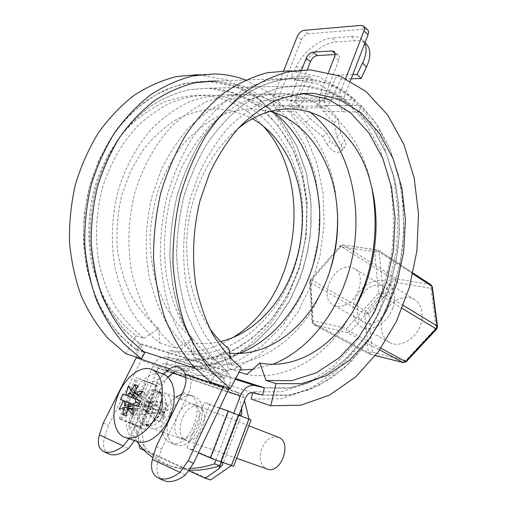<?xml version="1.0" encoding="UTF-8"?>
<svg xmlns="http://www.w3.org/2000/svg" width="507" height="507" viewBox="0 0 507 507"><rect width="100%" height="100%" fill="white"/><g stroke="black" fill="none" stroke-linecap="round" stroke-linejoin="round"><path stroke-width="0.38" stroke-dasharray="2.54 1.9" d="M214.854 73.94L198.117 74.662L227.085 79.967L253.037 93.624L274.718 114.271L291.278 140.363L302.191 170.308L307.198 202.547L306.253 235.571L299.472 267.911L287.139 298.148L269.686 324.86L247.758 346.674L222.205 362.232L194.168 370.3L165.092 369.863L169.864 350.419L177.723 352.872L188.972 342.181L193.928 357.936L210.823 363.215L222.877 352.162L228.448 368.722L239.196 372.075M245.578 79.954L269.578 92.996L289.896 112.142L305.848 136.142L316.995 163.723L323.111 193.611L324.112 224.601L320.063 255.496L311.133 285.156L297.596 312.445L279.864 336.242L258.488 355.439L234.202 368.963L207.946 375.826L180.891 375.224L165.092 369.863M125.73 353.639L136.11 335.83C125.59 327.554 116.261 317.357 108.111 305.252C100.823 292.178 95.284 277.817 91.494 262.17C87.179 238.094 88.161 212.509 94.416 188.084C101.73 164.065 113.853 142.72 129.38 126.104C140.255 115.951 151.853 107.953 164.186 102.103C176.709 97.566 189.231 95.284 201.754 95.265C226.147 97.027 246.687 107.351 263.367 126.237M233.043 337.447C213.251 349.83 192.191 354.152 169.864 350.419M136.11 335.83L143.868 338.213C133.316 329.873 123.955 319.587 115.786 307.369C108.479 294.168 102.934 279.661 99.138 263.855C94.828 239.526 95.842 213.656 102.154 188.959C109.531 164.667 121.731 143.088 137.346 126.287C148.278 116.027 159.933 107.94 172.317 102.034C184.89 97.445 197.464 95.139 210.025 95.12C264.888 97.452 303.851 155.662 302.749 216.673C302.66 235.128 299.593 253.018 293.566 270.339C275.593 323.523 226.863 362.347 177.723 352.872M143.868 338.213L158.716 328.625C147.905 319.714 138.582 308.548 130.768 295.131C124.05 280.618 119.532 264.812 117.206 247.72C116.268 230.248 117.738 212.87 121.604 195.588L130.489 171.189L143.234 149.647C153.387 137.023 164.686 126.839 177.133 119.088C189.941 112.903 202.901 109.461 216.001 108.764C228.904 109.613 241.078 112.941 252.537 118.752M220.627 341.503C210.132 344.012 199.581 344.234 188.972 342.181M158.716 328.625L159.876 343.125C149.267 334.658 139.85 324.195 131.643 311.742C124.304 298.287 118.733 283.483 114.943 267.335C110.646 242.485 111.724 216.039 118.156 190.771C125.66 165.922 138.024 143.842 153.811 126.668C164.851 116.173 176.62 107.909 189.111 101.875C201.786 97.192 214.442 94.841 227.079 94.822C244.532 95.899 260.224 101.818 274.16 112.573M239.526 353.43C224.671 359.165 209.467 360.667 193.928 357.936M159.876 343.125L176.588 348.252C165.922 339.652 156.46 329.005 148.215 316.317C140.845 302.59 135.268 287.482 131.471 270.985C127.2 245.578 128.353 218.523 134.9 192.666C142.53 167.24 155.06 144.641 171.024 127.067C182.178 116.331 194.054 107.883 206.647 101.711C219.417 96.926 232.162 94.53 244.868 94.517C291.297 96.666 327.192 139.926 335.317 191.684L337.383 210.982M327.674 277.595L316.267 302.958C293.547 344.348 251.89 370.89 210.823 363.215M176.588 348.252L192.311 338.308C182.165 329.835 173.299 319.29 165.726 306.678L156.771 285.517C152.474 270.022 150.224 253.754 150.021 236.725C151.054 219.588 154.147 202.908 159.293 186.684C165.542 171.062 173.4 157.018 182.875 144.533C193.072 133.214 204.131 124.171 216.045 117.402C228.22 112.053 240.432 109.17 252.689 108.758L270.421 111.407M229.646 353.157L222.877 352.162M192.311 338.308L194.048 353.613C183.331 344.874 173.831 334.037 165.555 321.102C158.159 307.096 152.569 291.664 148.785 274.8C144.539 248.823 145.769 221.128 152.442 194.656L161.467 169.446C169.205 153.691 178.394 139.704 189.035 127.485C200.309 116.496 212.287 107.852 224.981 101.546C237.846 96.653 250.661 94.201 263.431 94.194C280.384 95.272 295.663 101.045 309.264 111.508M272.696 364.286L252.657 369.349M240.337 369.958L228.448 368.722M194.048 353.613L212.313 359.216C201.545 350.343 192.014 339.303 183.711 326.109C176.297 311.818 170.707 296.05 166.936 278.799C162.722 252.226 164.04 223.866 170.84 196.735L180.01 170.91C187.85 154.762 197.153 140.433 207.908 127.916C219.29 116.667 231.376 107.82 244.159 101.368C257.112 96.368 270.003 93.865 282.83 93.858C323.815 95.905 356.833 130.844 369.026 175.923L371.923 188.173M354.203 309.105L343.15 327.097C319.328 360.908 282.678 380.96 246.852 374.47M212.313 359.216L229.012 348.892M209.461 328.048C191.297 301.785 182.907 262.341 188.363 223.479C193.934 184.643 213.035 148.9 237.967 128.613M230.438 358.424L231.433 365.084C220.64 356.079 211.083 344.849 202.768 331.401C195.347 316.824 189.757 300.727 186.006 283.096C181.823 255.927 183.211 226.889 190.112 199.099L199.39 172.627C207.325 156.074 216.711 141.377 227.554 128.537C239.025 116.997 251.187 107.909 264.046 101.273C277.063 96.127 290.01 93.535 302.882 93.497M231.433 365.084L241.332 368.12M310.259 69.827L289.44 70.727L319.011 76.728L345.21 91.944L366.846 114.804L383.127 143.563L393.609 176.487L398.103 211.882L396.607 248.138L389.268 283.717L376.384 317.103L358.386 346.801L335.881 371.289L309.707 389.084L280.992 398.762L251.18 399.098M210.76 382.183L214.442 375.465L197.236 359.666C186.849 346.775 178.16 331.755 171.151 314.6C165.307 296.443 161.689 277.139 160.301 256.688C160.282 235.932 162.614 215.355 167.291 194.954C173.261 175.061 181.195 156.657 191.101 139.748C201.944 124.019 214.005 110.71 227.282 99.822C240.996 90.493 255.053 83.953 269.439 80.201L290.701 78.401L318.776 84.301L343.657 98.935L364.21 120.843L379.661 148.38L389.585 179.896C393.457 202.331 394.338 225.197 392.241 248.481C388.476 271.562 381.948 293.528 372.664 314.384L355.337 342.675L333.745 365.934L308.7 382.741L281.29 391.765L252.911 391.873L262.607 395.08L291.037 394.877L318.491 385.681L343.581 368.633L365.217 345.083L382.589 316.469C391.911 295.391 398.47 273.197 402.273 249.888C404.415 226.369 403.578 203.282 399.75 180.619L389.889 148.785L374.483 120.964L353.968 98.827L329.087 84.023L300.987 78.046C286.924 78.236 272.772 81.196 258.538 86.919L237.846 99.353C224.582 110.203 212.509 123.474 201.615 139.178C191.633 156.067 183.578 174.471 177.463 194.39C172.608 214.835 170.073 235.495 169.851 256.377L172.754 286.683C176.816 306.063 182.875 323.789 190.943 339.848C199.98 354.678 210.367 367.106 222.104 377.119C224.5 379.375 224.975 382.493 223.543 386.48M252.676 392.855L252.911 391.873M214.442 375.465L224.075 378.602L206.837 362.67C196.437 349.665 187.729 334.487 180.726 317.141C174.877 298.781 171.277 279.249 169.908 258.545C169.921 237.536 172.291 216.698 177.019 196.038C183.04 175.891 191.038 157.252 201.006 140.128C211.913 124.202 224.037 110.729 237.377 99.708C251.142 90.265 265.243 83.649 279.674 79.859L300.987 78.046L290.701 78.401M224.075 378.602L227.757 371.827L211.375 356.491C201.513 344 193.281 329.455 186.684 312.863C181.195 295.308 177.843 276.67 176.632 256.935C176.728 236.915 179.066 217.085 183.635 197.445C189.441 178.299 197.109 160.599 206.653 144.349C217.085 129.241 228.67 116.477 241.408 106.052C254.552 97.129 268.013 90.905 281.784 87.375L302.115 85.791L328.739 91.64L352.314 105.843L371.764 127.016L386.359 153.596L395.669 184.009C399.256 205.658 399.991 227.713 397.875 250.166L390.897 282.963C383.736 304.08 374.166 323.384 362.182 340.862L341.458 363.177L317.496 379.236L291.354 387.792L264.35 387.779L286.899 388.406L309.023 382.962L329.899 372.018L348.86 356.275L365.357 336.496L378.951 313.478L389.313 288.027L396.182 260.966L399.389 233.112L398.813 205.297L394.408 178.375L386.201 153.228L374.324 130.768L359 111.901L361.402 105.538L377.474 125.33L389.921 148.868L398.521 175.188L403.154 203.345L403.787 232.428L400.473 261.555L393.343 289.865L382.57 316.514L368.412 340.66L351.199 361.453L331.388 378.07L309.53 389.687L286.316 395.568L262.607 395.08M227.757 371.827L140.401 344.19L124.399 330.057C114.753 318.65 106.673 305.474 100.152 290.524C94.689 274.762 91.273 258.082 89.885 240.483C89.752 222.655 91.754 205.031 95.899 187.596C101.223 170.606 108.359 154.895 117.313 140.464C127.143 127.048 138.132 115.685 150.281 106.388C162.861 98.421 175.821 92.844 189.149 89.663L208.935 88.199L235.071 93.402L258.469 106.172L277.994 125.299L292.869 149.4L302.597 177.032L306.925 206.767L305.803 237.194L299.345 266.942L287.824 294.694L271.657 319.118L251.459 338.955L228.049 352.98L202.496 360.09L176.119 359.419L174.516 365.965L182.514 368.608L180.891 375.224M235.692 378.564L176.119 359.419M140.401 344.19L136.922 350.191L120.203 335.615C110.095 323.834 101.59 310.202 94.682 294.725C88.864 278.387 85.151 261.061 83.535 242.758C83.205 224.195 85.1 205.798 89.219 187.558L98.269 161.549C106.166 145.23 115.659 130.667 126.75 117.858C138.55 106.28 151.181 97.046 164.642 90.164C178.331 84.707 192.058 81.728 205.81 81.215L185.353 83.281C171.607 86.9 158.273 92.952 145.344 101.432C132.872 111.255 121.604 123.163 111.534 137.163C102.37 152.182 95.062 168.489 89.612 186.094L84.428 213.27C82.983 231.775 83.731 249.9 86.665 267.639C90.804 284.833 96.818 300.626 104.715 315.012C113.536 328.346 123.632 339.614 135.001 348.81C137.34 350.895 137.841 353.709 136.51 357.258M352.821 74.542L337.263 75.106L326.185 97.832C325.139 99.847 323.732 100.849 321.964 100.83L319.733 99.923L260.89 100.513C245.185 88.598 227.466 82.178 207.731 81.259L235.311 86.558L259.996 99.847L280.599 119.836L296.31 145.053L306.608 173.983L311.254 205.113L310.189 236.991L303.541 268.184L291.576 297.317L274.737 323.022L253.633 343.961L229.113 358.842L202.28 366.498L174.516 365.965M136.922 350.191L144.799 352.758M216.178 80.968L243.829 86.323L268.552 99.752L289.167 119.937L304.865 145.395L315.139 174.592L319.74 206.007L318.63 238.17L311.932 269.661L299.916 299.073L283.014 325.044L261.853 346.218L237.263 361.295L210.354 369.077L182.514 368.608M136.827 441.375L128.721 426.602L133.93 428.409L157.911 368.202C159.597 364.698 161.955 363.215 164.971 363.747L188.731 367.309L212.376 364.584L234.925 356.06L255.572 342.402L273.634 324.366L288.591 302.761L300.036 278.438L307.66 252.252L311.254 225.07L310.683 197.774L305.911 171.271L296.982 146.485L284.059 124.373L267.43 105.893L265.148 111.635L278.039 111.673L277.678 111.35C273.343 106.692 272.265 100.899 274.452 93.979L283.679 70.733M301.608 69.966L292.286 93.668C290.074 100.735 291.132 106.641 295.48 111.394L306.051 122.536L322.839 136.744L327.097 144.356L330.792 140.268C335.685 147.562 340.425 149.831 345.007 147.074C346.116 145.49 346.047 143.38 344.804 140.737L340.596 133.005L338.017 118.676L326.286 105.671C324.131 103.213 323.618 100.177 324.74 96.552L344.519 96.286L350.388 80.917M345.704 78.522L340.222 92.838C337.935 100.278 338.955 106.508 343.283 111.508L343.645 111.857L359 111.901M327.097 144.356C332.015 151.675 336.756 153.963 341.319 151.225C342.428 149.647 342.352 147.537 341.103 144.888L336.851 137.163L334.119 122.948L323.561 111.464C319.226 106.559 318.187 100.468 320.443 93.18L328.511 72.349M367.556 29.717L365.274 29.064L308.136 33.798C305.29 34.362 303.059 36.377 301.437 39.825L278.742 97.179L296.582 96.938L307.229 69.782M335.102 54.534L338.27 55.048C339.443 56.138 339.62 57.849 338.784 60.187L324.74 96.552M267.43 105.893L280.339 105.843C278.185 103.51 277.652 100.627 278.742 97.179M296.582 96.938C295.48 100.449 296.006 103.396 298.167 105.779L309.91 118.391L326.565 132.65L330.792 140.268M344.519 96.286C343.378 99.987 343.885 103.086 346.034 105.595L361.402 105.538M128.721 426.602L152.88 366.136C156.289 359.102 161.004 356.136 167.044 357.251L189.624 360.775C204.822 360.173 219.506 356.694 233.664 350.324C247.283 342.498 259.628 332.478 270.706 320.266C280.903 307.039 289.351 292.438 296.056 276.473C304.827 251.504 308.262 225.805 306.374 199.378C304.092 182.178 299.738 165.84 293.319 150.364C285.764 135.642 276.372 122.732 265.148 111.635M215.906 460.172L233.771 413.167M238.993 415.201L221.223 462.099M175.149 444.411L176.056 444.753C195.29 452.39 213.618 402.152 193.94 396.499C175.175 388.197 155.757 437.053 175.149 444.411M133.93 428.409C142.435 448.245 156.131 461.294 175.023 467.562L189.491 470.109M181.715 394.25L188.794 394.452C208.447 400.08 189.967 450.558 170.77 442.928L169.864 442.586C166.397 441.008 164.002 437.915 162.677 433.308M162.367 432.053C159.673 420.652 166.157 403.876 175.72 397.215M190.645 468.43C183.211 468.677 176.214 467.809 169.661 465.825L160.763 462.327L152.626 457.491M326.286 105.671L346.034 105.595L343.645 111.857M298.167 105.779L280.339 105.843L278.039 111.673M306.051 122.536L309.91 118.391M334.119 122.948L338.017 118.676M336.851 137.163L340.596 133.005M322.839 136.744L326.565 132.65M222.472 462.53L192.362 449.779L209.79 404.561L249.026 419.188M192.362 449.779L186.956 447.909L198.471 452.852M219.765 408.015L204.524 402.476L186.956 447.909M209.79 404.561L204.524 402.476M210.551 479.964L144.837 449.994L141.161 426.634L119.177 418.731L139.957 427.737L156.872 385.155L135.749 377.512L157.322 385.941L175.695 371.802L242.992 394.516L244.501 400.676M162.063 387.202L145.268 429.594L128.246 422.211L141.161 426.634L157.322 385.941L144.755 380.941L156.872 385.155M145.268 429.594L139.957 427.737M197.882 425.538C201.184 414.929 199.758 407.92 193.604 404.523C180.023 398.66 166.695 434.277 181.094 438.34C187.824 439.544 193.421 435.272 197.882 425.538M241.706 408.053L237.929 392.393L170.726 369.742L158.78 378.976C154.559 381.885 150.718 382.886 147.271 381.98M130.876 423.022C134.082 424.606 136.225 427.946 137.302 433.029L139.045 444.392M144.305 450.406L188.972 470.819M203.041 427.458C198.605 437.142 193.015 441.382 186.278 440.177C171.867 436.102 185.093 400.638 198.7 406.513C204.86 409.909 206.305 416.887 203.041 427.458M221.166 461.674L231.762 465.318L231.369 465.591M139.647 448.277L144.837 449.994M242.992 394.516L237.929 392.393M170.726 369.742L175.695 371.802M238.753 415.271L239.748 415.499M251.041 420.043L249.07 419.365L231.762 465.318L233.664 466.237M131.674 397.475L135.28 398.857M137.34 399.598L136.174 397.837M128.886 404.643L131.605 403.927M138.709 395.08L141.84 397.032L138.069 385.928M135.261 398.876L140.471 400.904M156.486 405.606L163.66 412.565L162.297 401.208L156.486 405.606L147.125 406.329L163.66 412.565L159.299 421.894L148.323 413.598L148.64 411.025L145.395 410.695L145.775 409.738L136.858 408.331L132.878 408.623M162.297 401.208L152.975 401.874L149.799 403.382L152.347 403.933L147.645 405.023L147.125 406.329L142.917 406.652L146.58 407.698L147.125 406.329L145.103 405.613L142.917 406.652M159.299 421.894L165.193 417.495L154.21 409.136L150.807 409.383L153.951 413.414L148.64 411.025M165.193 417.495L163.66 412.565L168.083 410.138L166.778 402.919L163.66 412.565L148.323 413.598L143.443 409.909L147.024 410.378L149.324 411.551L119.082 409.415M138.164 394.744L136.174 388.894M122.84 393.977L126.395 395.384M166.778 402.919L152.975 401.874L148.785 402.171L148.424 403.078L152.975 401.874L151.422 404.016L148.785 402.171M168.083 410.138L154.21 409.136L163.66 412.565L153.621 412.85L154.844 420.069L163.66 412.565L152.975 401.874L146.827 401.405L149.799 403.382M142.575 401.601L141.833 404.523L154.21 409.136L151.872 406.69L156.986 405.746L151.422 404.016M126.763 412.305L132.15 409.339M132.878 408.94L133.328 408.693M126.053 415.892L136.643 410.043L132.878 409.453M138.246 406.462L140.338 407.222L138.196 406.595M136.643 410.043L136.858 408.331M139.184 403.204C143.969 392.938 149.793 388.463 156.657 389.775C162.804 393.223 164.091 400.517 160.504 411.659C155.75 421.9 149.977 426.438 143.189 425.284C136.808 421.786 135.47 414.428 139.184 403.204C135.458 414.422 136.789 421.78 143.17 425.278C156.745 430.785 170.65 393.711 156.638 389.769C149.774 388.451 143.95 392.931 139.165 403.198M163.311 374.191C152.474 369.698 136.801 381.879 129.95 399.548C122.523 417.324 125.666 437.718 137.213 441.508M169.313 414.929C164.61 425.088 158.856 429.587 152.056 428.415L150.224 427.502C145.363 423.098 144.59 416.082 147.917 406.456C151.891 397.57 157.031 393.001 163.349 392.741L165.345 393.166C171.518 396.62 172.843 403.87 169.313 414.929M164.198 413.015C159.781 422.546 154.394 426.767 148.038 425.677L146.352 424.828C136.193 418.719 146.967 390.548 158.697 392.222L160.542 392.608C166.309 395.834 167.525 402.64 164.198 413.015M278.305 437.268C271.315 435.754 265.763 439.582 261.644 448.752C258.709 458.645 260.471 465.388 266.916 468.969M138.506 395.745L140.838 398.363L141.84 397.032M141.833 404.523L140.338 407.222M148.031 408.693L154.21 409.136L149.331 405.423L149.109 407.203L148.031 408.693L150.807 409.383M153.951 413.414L133.075 415.239M154.844 420.069L148.323 413.598L145.775 409.738L143.443 409.909M149.324 411.551L146.58 407.698M153.621 412.85L144.21 403.407L145.103 405.613L139.419 403.49M140.838 398.363L148.424 403.078L146.827 401.405M149.331 405.423L151.872 406.69M145.395 410.695L148.323 413.598L147.024 410.378M144.21 403.407L147.645 405.023M152.347 403.933L128.588 385.814M156.986 405.746L142.701 391.157M132.942 405.784L134.944 405.251M126.382 395.397L134.019 398.293L132.416 395.878M131.7 397.425L134.019 398.293M351.193 78.813L341.16 79.13L330.165 101.78C328.067 105.843 325.234 107.845 321.666 107.788L316.9 105.71L351.991 105.576C337.351 93.516 320.722 86.919 302.115 85.791L208.935 88.199C227.123 89.162 243.525 95.075 258.145 105.931L288.819 105.817L293.572 107.833C297.121 107.883 299.935 105.944 302.007 102.008L312.87 80.03L294.928 80.607L300.239 69.972C307.077 55.852 323.802 42.67 336.128 42.011L355.147 40.649C360.103 40.326 363.944 41.599 366.669 44.464M138.582 342.865L122.916 328.416C113.511 316.85 105.678 303.566 99.404 288.572C94.194 272.791 90.994 256.149 89.821 238.645C89.866 220.938 92.027 203.459 96.286 186.208C101.698 169.414 108.891 153.9 117.852 139.666C127.675 126.439 138.626 115.247 150.706 106.09C163.21 98.25 176.075 92.762 189.301 89.631L208.935 88.199L302.115 85.791L281.943 87.343C268.279 90.81 254.913 96.938 241.852 105.716C229.189 115.983 217.649 128.556 207.23 143.449C197.679 159.477 189.954 176.956 184.06 195.886C179.37 215.323 176.88 234.982 176.588 254.875C177.583 274.509 180.701 293.116 185.936 310.69C192.273 327.345 200.246 342.016 209.86 354.697L225.894 370.402L138.582 342.865C143.411 347.295 144.299 353.145 141.225 360.42L108.447 425.512L104.556 437.421L128.499 448.537M260.89 100.513L258.145 105.931M185.378 474.945L157.633 462.061L161.499 449.12L187.774 395.01C190.911 388.248 191.741 382.246 190.258 376.986L188.351 373.386L185.48 370.883C182.336 369.172 178.737 369.451 174.674 371.72L141.225 360.42M163.603 480.528C157.671 477.296 155.681 471.142 157.633 462.061M364.806 43.19L362.892 40.287C360.173 37.429 356.332 36.174 351.37 36.523L332.351 37.974L336.128 42.011M288.819 105.817L291.607 100.209L293.838 101.083C295.6 101.102 296.994 100.133 298.027 98.181L308.959 76.132L291.024 76.785L296.373 66.119C303.249 51.955 320.018 38.69 332.351 37.974M316.9 105.71L319.733 99.923L354.868 99.568C339.145 86.323 321.185 79.149 300.987 78.046L207.731 81.259M162.956 374.052L156.847 382.823L128.917 438.72M167.792 377.031L161.847 385.624L134.545 440.608M229.037 388.324C231.515 380.668 230.47 374.692 225.894 370.402M354.868 99.568L351.991 105.576M291.024 76.785L294.928 80.607M308.959 76.132L312.87 80.03M337.263 75.106L341.16 79.13M108.923 454.019C103.84 451.217 102.382 445.678 104.556 437.421M420.671 324.689C424.017 313.218 421.938 304.821 414.441 299.491C405.556 294.066 391.816 299.871 385.219 311.456C378.476 322.953 380.377 337.637 389.591 342.485C399.541 348.372 415.968 339.196 420.671 324.689M344.899 305.087C359.476 299.713 365.965 274.293 354.463 268.571L350.648 267.195C333.612 263.38 317.838 297.748 333.372 305.068C336.756 306.824 340.603 306.83 344.899 305.087M380.193 285.365C363.202 281.347 348.056 314.663 363.627 322.04C379.756 332.06 400.898 295.48 384.008 286.772L380.193 285.365M392.817 308.06C387.861 323.01 371.149 332.662 361.218 326.768C352.004 321.92 350.318 306.912 357.283 295.03C364.096 283.071 378.019 276.904 386.898 282.323C394.383 287.665 396.354 296.24 392.817 308.06M277.678 111.35L295.48 111.394M274.452 93.979L292.286 93.668M323.561 111.464L343.283 111.508M320.443 93.18L340.222 92.838M365.274 29.064L361.161 25.369M308.136 33.798L304.01 30.338M164.971 363.747L252.828 392.893M157.911 368.202L245.496 398.046M152.88 366.136L172.697 372.879M185.917 377.379L227.58 391.55M167.044 357.251L235.311 379.261M301.437 39.825L297.298 36.409M336.249 54.464L335.076 53.482M338.784 60.187L334.588 56.67M341.103 144.888L344.804 140.737M210.994 457.764L228.657 411.424M120.393 419.34L137.023 377.937M129.494 422.838L146.067 381.384M137.302 433.029L158.78 378.976M221.413 462.162L239.177 415.277M132.226 423.206L148.45 382.557M121.857 419.562L138.316 378.564M160.877 411.779C156.441 421.342 151.048 425.582 144.704 424.492C131.18 420.715 144.539 385.821 157.265 391.334C163.026 394.56 164.23 401.373 160.877 411.779M317.287 106.014L289.199 106.115M330.165 101.78L302.007 102.008M103.314 422.958L108.447 425.512M228.378 389.87L190.258 376.986M351.37 36.523L355.147 40.649M326.185 97.832L298.027 98.181M222.104 377.119L194.992 368.304M142.873 351.37L135.001 348.81M296.373 66.119L300.239 69.972M182.735 392.152L187.774 395.01M156.245 446.496L161.499 449.12M130.863 435.209L136.06 437.801M156.847 382.823L161.847 385.624M375.44 355.578L369.857 354.171L372.328 352.238L368.893 313.782L397.228 282.532L430.982 288.388L436.096 327.94L405.714 360.566L372.328 352.238L368.221 352.226L312.616 322.801L310.423 282.633L309.739 281.784L340.527 246.77L374.597 251.738L378.596 293.173L346.655 328.492L313.066 320.728L310.506 279.541L311.475 279.82L341.021 246.269L340.108 245.908L340.527 246.77L342.916 244.913L377.544 250.027L376.999 249.805L374.597 251.738L379.078 251.795L383.191 293.211L378.596 293.173L382.094 296.259L350.115 331.553L346.655 328.492C346.11 330.399 346.401 331.762 347.529 332.592L313.96 324.695C312.825 323.891 312.527 322.566 313.066 320.728L311.913 321.989L313.605 324.569L369.603 354.07L368.221 352.226L364.875 313.751L310.423 282.633L311.475 279.82L365.839 311.089L394.142 279.82L341.021 246.269L343.461 245.128L396.525 278.812L430.304 284.547L378.222 250.274L342.916 244.913L340.108 245.908L310.506 279.541L309.739 281.784L311.913 321.989L313.605 324.569L369.254 353.943L375.465 355.546M412.869 273.875L379.078 251.795L378.222 250.274L413.053 273.07M403.306 305.436L383.191 293.211L382.094 296.259L402.152 308.364M380.852 348.201L350.115 331.553L347.529 332.592L379.654 349.906M368.893 313.782L364.875 313.751L365.839 311.089L368.893 313.782M397.228 282.532L394.142 279.82L396.525 278.812L397.228 282.532M403.242 362.587L405.714 360.566L406.259 361.713M432.338 286.911L430.982 288.388L430.304 284.547L430.975 284.801M436.723 329.011L436.096 327.94L437.503 326.533M210.025 95.12L201.754 95.265M302.273 218.618L302.749 216.673M293.883 267.652L293.566 270.339M244.868 94.517L227.079 94.822M335.666 196.317L335.317 191.684M318.263 297.983L316.267 302.958M282.83 93.858L263.431 94.194M370.465 182.488L369.026 175.923M346.82 320.614L343.15 327.097M338.27 55.048L334.081 51.518M193.94 396.499L188.794 394.452M176.056 444.753L170.77 442.928M341.325 151.232L345.014 147.081M169.661 465.825L175.023 467.562M144.755 380.941L128.246 422.211M119.177 418.731L135.749 377.512M241.782 414.124L222.719 464.488M181.094 438.34L186.278 440.177M193.604 404.523L198.7 406.513M152.056 369.609L151.561 369.407M146.352 424.828L150.224 427.502M158.697 392.222L163.349 392.741M160.542 392.608L157.265 391.334L161.15 395.314C161.733 396.018 163.736 401.899 160.339 411.589C156.555 420.303 151.473 423.491 150.395 423.789L144.704 424.492L148.038 425.677M248.88 425.785L165.345 393.166M236.655 458.284L152.056 428.415M321.666 107.788L293.572 107.833M321.964 100.83L293.838 101.083M362.892 40.287L365.015 42.639M180.055 367.689L185.48 370.883M414.441 299.491L386.898 282.323M389.591 342.485L361.218 326.768M384.008 286.772L354.463 268.571M363.627 322.04L333.372 305.068"/><path stroke-width="0.76" d="M207.731 81.259L216.178 80.968L195.385 82.66C181.373 86.12 167.754 92.116 154.521 100.646C141.745 110.577 130.191 122.7 119.867 137.004C110.463 152.373 102.978 169.097 97.414 187.165C93.092 205.703 91.038 224.424 91.247 243.335C92.768 261.986 96.438 279.642 102.249 296.303C109.176 312.084 117.738 325.969 127.922 337.954L144.799 352.758L141.282 358.861L125.73 353.639L108.143 338.511C97.496 326.274 88.529 312.084 81.24 295.955C75.099 278.926 71.176 260.858 69.472 241.763C69.123 222.402 71.132 203.218 75.492 184.212C81.145 165.669 88.801 148.507 98.466 132.707C109.094 117.998 121.008 105.513 134.209 95.259C147.892 86.444 161.999 80.207 176.531 76.563L198.117 74.662M141.282 358.861L123.581 343.499C112.871 331.039 103.853 316.59 96.526 300.131C90.36 282.748 86.437 264.293 84.751 244.78C84.447 224.981 86.513 205.36 90.956 185.923C96.71 166.955 104.486 149.394 114.278 133.24C125.039 118.194 137.093 105.431 150.427 94.955C164.249 85.943 178.477 79.58 193.123 75.866L214.854 73.94C225.539 74.256 235.774 76.265 245.578 79.954M263.367 126.237C315.354 183.268 298.515 298.122 233.043 337.447M252.537 118.752C283.863 136.687 302.584 177.038 302.273 218.618C302.191 235.482 299.39 251.827 293.883 267.652C281.176 304.276 253.304 333.79 220.627 341.503M274.16 112.573C308.991 139.856 325.26 192.407 318.066 242.226C310.759 292.045 280.339 337.37 239.526 353.43M337.383 210.982C338.403 233.841 335.171 256.048 327.674 277.595M270.421 111.407C304.358 120.881 329.1 155.662 335.666 196.317C341.078 232.364 335.279 266.257 318.263 297.983C298.75 333.378 264.362 356.643 229.646 353.157M309.264 111.508C345.166 139.552 361.732 194.922 354.101 247.435C346.351 299.948 314.758 347.821 272.696 364.286M252.657 369.349L240.337 369.958M239.196 372.075L246.852 374.47L259.818 363.037L266.093 380.484L276.042 383.59L270.77 405.752L251.18 399.098L252.676 392.855M371.923 188.173C379.445 230.546 373.539 270.858 354.203 309.105M230.438 358.424L229.012 348.892C221.774 343.315 215.253 336.369 209.461 328.048M237.967 128.613C291.126 84.694 355.058 119.5 370.465 182.488C383.197 227.675 373.703 283.14 346.82 320.614C325.107 351.421 291.88 369.299 259.818 363.037M302.882 93.497L328.283 99.22L350.578 112.814L368.969 133.011L382.766 158.349L391.537 187.343L395.105 218.498L393.445 250.382L386.689 281.6L375.117 310.778L359.14 336.578L339.348 357.663L316.52 372.759L291.677 380.687L266.093 380.484M270.77 405.752L300.683 405.22L329.487 395.156L355.743 376.84L378.336 351.731L396.43 321.362L409.422 287.266L416.874 250.959L418.509 213.973L414.156 177.875L403.813 144.286L387.646 114.924L366.086 91.564L339.899 75.993L310.259 69.827L287.932 71.893C272.804 75.999 258.012 83.097 243.556 93.193C229.557 104.955 216.831 119.322 205.386 136.294C194.922 154.54 186.544 174.376 180.251 195.803C175.327 217.769 172.893 239.893 172.944 262.182C174.44 284.116 178.293 304.783 184.504 324.169C191.931 342.459 201.121 358.424 212.078 372.062L230.203 388.711L241.332 368.12C230.514 359.032 220.944 347.688 212.617 334.088C205.189 319.34 199.606 303.034 195.873 285.181C191.722 257.651 193.18 228.226 200.183 200.062L209.575 173.242C217.579 156.473 227.047 141.599 237.967 128.613C249.514 116.946 261.745 107.769 274.661 101.083C287.735 95.912 300.721 93.32 313.618 93.326L338.803 99.106L361.085 112.858L379.445 133.265L393.191 158.875L401.905 188.154L405.41 219.626L403.686 251.833L396.88 283.375L385.263 312.87L369.242 338.968L349.412 360.319L326.546 375.636L301.665 383.717L276.042 383.59M230.203 388.711L210.76 382.183L192.692 365.807C181.772 352.422 172.602 336.781 165.181 318.89C158.97 299.941 155.085 279.763 153.539 258.348C153.425 236.611 155.782 215.038 160.599 193.63C166.778 172.741 175.029 153.406 185.353 135.623C196.665 119.075 209.258 105.063 223.131 93.58C237.466 83.725 252.156 76.785 267.202 72.761L289.44 70.727M238.993 415.201L245.496 398.046C247.283 394.104 249.729 392.386 252.828 392.893L262.607 395.08L264.35 387.779L235.692 378.564M307.229 69.782L310.411 61.664L306.209 58.261L301.608 69.966M306.209 58.261C307.876 54.699 310.183 52.652 313.123 52.12L332.066 50.941L334.081 51.518C335.254 52.601 335.425 54.319 334.588 56.67L328.511 72.349M283.679 70.733L297.298 36.409C298.927 32.942 301.171 30.921 304.01 30.338L361.161 25.369L363.443 26.009C364.558 27.093 364.717 28.766 363.912 31.016L345.704 78.522M350.388 80.917L368.044 34.717C368.836 32.467 368.678 30.8 367.556 29.717L363.443 26.009M310.411 61.664C312.071 58.121 314.372 56.087 317.312 55.567L335.102 54.534M233.771 413.167L240.337 395.891C243.949 387.982 248.855 384.56 255.053 385.624L264.35 387.779M221.223 462.099L219.873 465.673L214.505 463.848L215.906 460.172M189.491 470.109C199.118 470.699 209.239 469.216 219.873 465.673M162.677 433.308L162.367 432.053M175.72 397.215L181.715 394.25M214.505 463.848C206.279 466.63 198.319 468.157 190.645 468.43M152.626 457.491C146.548 453.15 141.282 447.782 136.827 441.375M198.471 452.852L210.348 457.948L228.213 411.088L219.765 408.015M139.045 444.392L139.647 448.277L144.305 450.406M188.972 470.819L205.234 478.253L218.916 468.76L222.719 464.488L222.472 462.53M239.748 415.499L241.782 414.124L241.706 408.053M228.213 411.088L251.041 420.043M210.348 457.948L231.357 465.584L248.861 419.118M244.501 400.676L249.026 419.188M231.369 465.591L210.551 479.964L205.234 478.253M251.047 420.037L233.657 466.263L231.357 465.584M135.28 398.857L134.197 398.464L133.468 393.749L136.174 397.837M133.468 393.749L131.674 397.475L134.197 398.464M124.133 400.986L131.776 403.883L124.133 400.986L124.823 405.708L126.11 401.791M124.823 405.708L128.886 404.643M118.087 395.13C110.406 413.37 113.644 434.233 125.521 437.573C136.301 441.179 151.954 428.548 158.754 410.245C165.7 391.993 162.056 373.203 151.561 369.407C140.775 364.932 125.052 377.29 118.087 395.13M121.642 396.721L122.84 393.977L125.654 395.105L128.588 385.814L130.914 391.011L134.742 384.686L138.069 385.928L134.235 392.285L142.701 391.157L135.261 398.876L140.471 400.904L138.196 406.595L132.992 404.542L133.075 415.239L127.675 408.642L126.053 415.892L122.757 414.511L124.373 407.286L119.082 409.415L123.404 400.695L120.596 399.529L121.642 396.721M134.235 392.285L138.709 395.08M130.914 391.011L138.234 395.574M138.392 395.409L138.164 394.744M136.174 388.894L134.742 384.686M126.395 395.384L125.654 395.105M122.757 414.511L126.763 412.305M132.15 409.339L132.878 408.94M132.878 408.623L124.373 407.286M120.596 399.529L132.631 404.123L123.404 400.695M132.878 409.453L127.675 408.642M132.992 404.542L138.246 406.462M137.213 441.508L137.733 441.679C148.564 445.298 164.141 432.845 170.821 414.732C177.646 396.67 173.857 378.019 163.311 374.191L152.056 369.609M266.916 468.969L267.195 469.07C281.189 474.641 292.621 441.527 278.305 437.268L248.88 425.785M132.631 404.123L135.895 402.165L134.894 398.717M139.419 403.49L135.895 402.165M135.09 405.213L129.412 403.122L134.944 405.251M131.934 404.123L128.125 407.051L129.412 403.122M128.125 407.051L132.942 405.784M132.416 395.878L130.147 392.462L126.382 395.397L131.7 397.425M128.366 396.176L130.147 392.462M136.51 357.258L103.314 422.958L99.378 434.905C97.16 443.194 98.58 448.733 103.65 451.534C109.075 453.67 115.609 451.819 123.264 445.995L99.378 434.905M223.543 386.48L188.179 460.692L180.029 472.34L152.334 459.488L156.245 446.496L182.735 392.152C185.898 385.371 186.747 379.344 185.289 374.077L183.198 370.357L180.055 367.689C176.949 365.991 173.508 366.371 169.725 368.843L136.339 357.612M152.334 459.488C150.332 468.595 152.29 474.761 158.203 477.987L163.603 480.528C169.87 483.025 177.127 481.162 185.378 474.945L193.484 463.354L229.037 388.324M158.203 477.987C164.464 480.478 171.74 478.595 180.029 472.34M352.821 74.542L357.131 74.39L362.638 62.944L366.491 67.089L361.022 78.496L351.193 78.813M366.491 67.089C370.947 57.202 371.01 49.661 366.669 44.464L365.015 42.639M364.806 43.19C367.049 48.406 366.327 54.99 362.638 62.944M128.917 438.72L123.264 445.995M162.956 374.052L169.725 368.843M174.674 371.72L167.792 377.031M103.65 451.534L108.923 454.019C114.354 456.161 120.881 454.335 128.499 448.537L134.545 440.608M357.131 74.39L361.022 78.496M172.697 372.879L185.917 377.379M227.58 391.55L240.337 395.891M235.311 379.261L255.053 385.624M368.044 34.717L363.912 31.016M317.312 55.567L313.123 52.12M335.076 53.482L332.066 50.941M218.916 468.76L221.413 462.162M239.177 415.277L241.788 408.395M220.64 461.896L238.423 414.973M223.365 386.885L185.289 374.077M194.992 368.304L142.873 351.37M188.179 460.692L193.484 463.354M403.306 305.436L437.015 325.931L436.02 328.796L436.704 329.037L437.503 326.533L437.015 325.931L431.856 286.278L432.338 286.911L430.975 284.801L431.856 286.278L412.869 273.875M406.259 361.713L405.505 361.561L436.02 328.796L402.152 308.364M379.654 349.906L402.989 362.486L405.505 361.561L380.852 348.201M375.44 355.578L403.242 362.587L375.465 355.546M403.242 362.587L406.234 361.738L436.723 329.011M313.618 93.326L303.123 93.51M137.733 441.679L125.521 437.573M267.195 469.07L236.655 458.284M437.503 326.533L432.338 286.911M430.975 284.801L413.053 273.07"/></g></svg>
